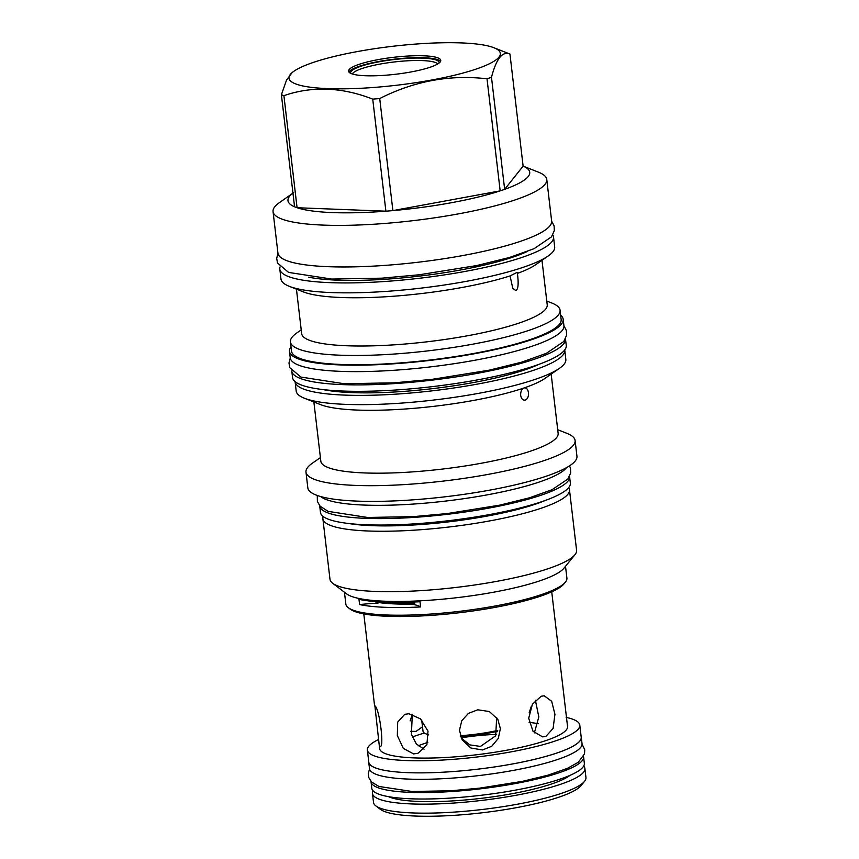 <?xml version="1.0" encoding="UTF-8"?>
<svg xmlns="http://www.w3.org/2000/svg" width="859" height="859" viewBox="0 0 859 859"><rect width="100%" height="100%" fill="white"/><g stroke="black" fill="none" stroke-linecap="round" stroke-linejoin="round"><path stroke-width="1.29" d="M410.13 720.884L412.331 714.291L411.386 734.262L416.368 744.001L424.056 749.166M422.499 726.8L416.067 731.374L410.645 731.32M414.822 603.125A94.608 17.405 173.3 0 1 396.772 603.061L395.054 602.997A94.608 17.405 173.3 0 1 382.019 601.987M551.725 591.83L567.552 726.553A94.608 17.405 173.3 0 1 514.766 748.661A94.608 17.405 173.3 0 1 414.102 757.896A94.608 17.405 173.3 0 1 379.624 748.629L374.878 705.797C379.807 708.847 384.8 751.442 379.603 745.956L378.991 743.282M413.63 753.912L403.3 748.393L397.33 735.54L397.696 722.108L404.739 714.323L408.916 713.743L420.459 718.854L428.007 731.159L426.859 744.86L418.032 753.257L413.63 753.912M395.054 602.997L395.226 602.342M398.189 602.352L395.935 603.233M482.511 749.961L470.839 747.996L462.121 739.792L459.468 730.322L461.734 720.787L468.445 713.346L477.797 709.802L489.329 711.531L497.801 719.305L500.389 728.668L498.263 738.439L491.767 746.246L482.511 749.961M545.884 736.431L542.63 736.893L533.02 731.299L528.693 718.253L532.43 704.197L541.17 696.262L544.23 695.79L551.671 701.298L554.935 714.312L553.099 728.432L545.884 736.431M531.377 706.152L529.165 712.82M461.176 737.935L469.798 744.893L480.482 746.428L495.697 735.776L496.663 717.544M534.373 732.867L538.818 716.911L535.393 700.235M496.373 734.424A52.335 9.632 -6.7 0 0 461.143 737.849M584.496 781.379A106.935 19.671 -6.7 0 1 412.503 812.936A106.935 19.671 173.3 0 1 375.834 805.892L380.279 809.275A102.855 18.919 173.3 0 0 415.541 816.05A102.855 18.919 -6.7 0 0 580.963 785.695L584.496 781.379A106.935 19.671 -6.7 0 0 585.945 777.502L584.893 768.494A106.935 19.671 173.3 0 1 525.225 793.491A106.935 19.671 173.3 0 1 411.45 803.927A106.935 19.671 173.3 0 1 372.473 793.448A106.935 19.671 173.3 0 1 373.064 790.806M583.701 766.067A106.935 19.671 173.3 0 1 584.893 768.494M388.569 796.658A95.403 17.545 173.3 0 0 418.698 801.447A95.403 17.545 -6.7 0 0 569.979 775.355M375.834 805.892A106.935 19.671 173.3 0 1 373.525 802.456L372.473 793.448M371.045 781.862A107.01 19.682 173.3 0 0 410.044 792.352A107.01 19.682 -6.7 0 0 523.893 781.905A107.01 19.682 -6.7 0 0 583.594 756.897L584.345 763.329A107.01 19.682 -6.7 0 1 524.656 788.347A107.01 19.682 -6.7 0 1 410.806 798.795A107.01 19.682 173.3 0 1 371.797 788.304L371.045 781.862A107.01 19.682 173.3 0 1 371.024 781.4M378.69 739.449A106.935 19.671 173.3 0 0 367.373 750.068A106.935 19.671 173.3 0 0 406.35 760.548A106.935 19.671 -6.7 0 0 520.135 750.111A106.935 19.671 -6.7 0 0 579.793 725.114L581.21 737.215A106.935 19.671 173.3 0 1 521.553 762.201A106.935 19.671 173.3 0 1 407.778 772.649A107.01 19.682 -6.7 0 0 521.585 762.212A107.01 19.682 -6.7 0 0 581.275 737.205L582.037 743.636A107.01 19.682 -6.7 0 1 522.336 768.655A107.01 19.682 -6.7 0 1 408.487 779.092A107.01 19.682 173.3 0 1 369.488 768.612L368.736 762.169A107.01 19.682 173.3 0 1 368.715 761.482M367.373 750.068L368.801 762.158A106.935 19.671 173.3 0 0 407.778 772.649A107.01 19.682 173.3 0 1 368.736 762.169M581.275 737.205A107.01 19.682 -6.7 0 0 581.135 736.528M579.793 725.114A106.935 19.671 -6.7 0 0 566.135 717.362M376.639 601.665L379.27 602.621A95.521 17.567 173.3 0 1 378.271 602.481M414.757 601.976L413.727 604.532A65.928 12.123 173.3 0 1 420.609 606.948L419.997 601.74A111.294 20.476 -6.7 0 1 358.987 599.367L359.599 604.575A65.928 12.123 -6.7 0 1 377.767 603.136L374.996 601.536M377.767 603.136L379.27 602.621A95.521 17.567 -6.7 0 0 395.419 603.941A95.521 17.567 -6.7 0 0 414.596 604.038M359.599 604.575A111.294 20.476 -6.7 0 0 420.609 606.948M344.448 592.227L345.844 604.081A111.294 20.476 -6.7 0 0 348.249 607.657L350.107 609.074A109.576 20.154 -6.7 0 0 430.939 615.398A109.576 20.154 -6.7 0 0 540.848 596.049A109.576 20.154 -6.7 0 0 563.912 583.959L565.405 582.144A111.294 20.476 -6.7 0 0 566.908 578.118L565.512 566.264M348.249 607.657A111.294 20.476 -6.7 0 0 430.348 614.078A111.294 20.476 -6.7 0 0 541.975 594.428A111.294 20.476 -6.7 0 0 565.405 582.144M332.658 583.25A124.147 22.839 173.3 0 0 424.239 590.412A124.147 22.839 173.3 0 0 548.772 568.486A124.147 22.839 -6.7 0 0 574.896 554.785L563.783 568.379A111.294 20.476 -6.7 0 1 540.354 580.652A111.294 20.476 173.3 0 1 428.727 600.301A111.294 20.476 173.3 0 1 346.628 593.88L332.658 583.25A124.147 22.839 173.3 0 1 329.985 579.256L322.887 518.825A124.147 22.839 173.3 0 1 323.22 516.517M574.896 554.785A124.147 22.839 -6.7 0 0 576.582 550.286L569.485 489.855A124.147 22.839 -6.7 0 0 568.615 487.687M569.485 489.855A124.147 22.839 -6.7 0 1 541.675 508.056A124.147 22.839 173.3 0 1 406.006 530.637A124.147 22.839 173.3 0 1 322.887 518.825M348.475 523.475A117.286 21.572 -6.7 0 0 535.941 503.986A117.286 21.572 -6.7 0 0 545.669 500.303M319.72 506.015A125.79 23.139 173.3 0 0 365.569 518.342A125.79 23.139 -6.7 0 0 499.412 506.058A125.79 23.139 -6.7 0 0 569.592 476.659L570.344 483.091A125.79 23.139 -6.7 0 1 500.174 512.501A125.79 23.139 -6.7 0 1 366.321 524.785A125.79 23.139 173.3 0 1 320.471 512.447L319.72 506.015A125.79 23.139 173.3 0 1 319.698 505.726M320.611 496.523A125.725 23.129 173.3 0 0 412.9 504.093A125.725 23.129 173.3 0 0 539.806 481.845A125.725 23.129 -6.7 0 0 566.521 467.64M575.101 440.517A135.486 24.922 -6.7 0 1 544.756 460.381A135.486 24.922 173.3 0 1 396.697 485.013A135.486 24.922 173.3 0 1 305.987 472.128L307.823 487.837A135.486 24.922 -6.7 0 0 398.544 500.722A135.486 24.922 -6.7 0 0 546.592 476.079A135.486 24.922 -6.7 0 0 576.947 456.215L575.101 440.517A135.486 24.922 -6.7 0 0 566.897 433.344L557.706 429.715M305.987 472.128A135.486 24.922 173.3 0 1 312.3 463.248L320.407 457.6M551.167 374.105L558.135 433.355A119.465 21.98 -6.7 0 1 531.367 450.868A119.465 21.98 173.3 0 1 400.82 472.59A119.465 21.98 173.3 0 1 320.837 461.229L313.868 401.98M525.407 400.079C522.948 400.53 521.381 398.952 520.672 395.355C520.511 391.607 521.617 389.148 523.979 387.978C526.352 387.527 527.845 389.106 528.468 392.692C528.704 396.45 527.684 398.909 525.407 400.079L524.441 400.219M524.924 387.838L523.979 387.978A119.465 21.98 -6.7 0 0 545.164 378.293L559.51 368.286A135.754 24.975 -6.7 0 0 565.834 359.384L564.75 350.118A135.754 24.975 -6.7 0 0 564.728 349.935M523.979 387.978A119.465 21.98 173.3 0 1 412.395 408.454A119.465 21.98 173.3 0 1 320.686 404.664L304.419 398.243A135.754 24.975 173.3 0 1 296.194 391.06L295.109 381.793A135.754 24.975 173.3 0 1 295.088 381.611M559.51 368.286A135.754 24.975 -6.7 0 1 535.425 379.291A135.754 24.975 173.3 0 1 408.626 402.549A135.754 24.975 173.3 0 1 304.419 398.243M295.109 381.793A135.754 24.975 173.3 0 0 385.992 394.711A135.754 24.975 173.3 0 0 534.341 370.025A135.754 24.975 -6.7 0 0 564.75 350.118M323.36 389.621A124.147 22.839 173.3 0 0 525.418 369.671A124.147 22.839 -6.7 0 0 539.076 364.28M289.472 351.395A137.794 25.351 173.3 0 0 339.702 364.903A137.794 25.351 -6.7 0 0 486.312 351.449A137.794 25.351 -6.7 0 0 563.182 319.247L563.934 325.679A137.794 25.351 -6.7 0 1 487.064 357.892A137.794 25.351 -6.7 0 1 340.454 371.346A137.794 25.351 173.3 0 1 290.235 357.838L289.472 351.395A137.794 25.351 173.3 0 1 290.997 346.843M563.182 319.247A137.794 25.351 -6.7 0 0 560.648 315.167M560.068 310.217A135.754 24.975 -6.7 0 1 529.649 330.114A135.754 24.975 173.3 0 1 381.31 354.799A135.754 24.975 173.3 0 1 290.417 341.893L291.502 351.159A135.754 24.975 -6.7 0 0 382.395 364.066A135.754 24.975 -6.7 0 0 530.744 339.38A135.754 24.975 -6.7 0 0 561.152 319.484L560.068 310.217A135.754 24.975 -6.7 0 0 551.843 303.034L546.764 301.026M290.417 341.893A135.754 24.975 173.3 0 1 296.752 333.002L301.219 329.877M541.986 260.309L547.215 304.795A123.621 22.742 -6.7 0 1 519.523 322.92A123.621 22.742 173.3 0 1 384.435 345.393A123.621 22.742 173.3 0 1 301.659 333.636L296.441 289.15M517.988 272.539L517.419 273.409C518.782 284.05 518.202 289.73 515.711 290.471L512.78 288.302L510.063 275.922L516.388 272.743C518.095 272.185 518.439 272.41 517.419 273.409A123.621 22.742 -6.7 0 0 535.78 264.647L548.257 255.928A137.794 25.351 -6.7 0 0 554.678 246.898L553.518 236.987A137.794 25.351 -6.7 0 0 552.766 234.904M510.063 275.922A123.621 22.742 173.3 0 1 303.485 291.931L289.322 286.348A137.794 25.351 173.3 0 0 395.108 290.718A137.794 25.351 173.3 0 0 523.818 267.106A137.794 25.351 -6.7 0 0 548.257 255.928M289.322 286.348A137.794 25.351 173.3 0 1 280.979 279.057L279.809 269.146A137.794 25.351 173.3 0 1 280.055 266.945M352.34 73.981A43.283 7.967 173.3 0 1 361.854 68.58A43.283 7.967 -6.7 0 1 406.79 60.839A43.283 7.967 -6.7 0 1 437.736 63.953M439.132 62.997A44.571 8.203 -6.7 0 0 410.559 58.208A44.571 8.203 -6.7 0 0 360.608 66.368A44.571 8.203 173.3 0 0 350.762 73.38M440.57 61.354A46.418 8.536 -6.7 0 0 407.402 58.015A46.418 8.536 -6.7 0 0 359.191 66.315A46.418 8.536 173.3 0 0 348.979 72.113M430.359 67.163A46.418 8.536 -6.7 0 0 440.764 60.355A46.418 8.536 -6.7 0 0 409.689 55.942A46.418 8.536 -6.7 0 0 358.965 64.382A46.418 8.536 -6.7 0 0 348.561 71.19A46.418 8.536 -6.7 0 0 379.646 75.603A46.418 8.536 -6.7 0 0 430.359 67.163M476.509 68.956A106.409 19.574 -6.7 0 0 493.904 47.728A106.409 19.574 -6.7 0 0 412.213 44.346A106.409 19.574 -6.7 0 0 312.816 62.589A106.409 19.574 -6.7 0 0 293.95 71.211A106.409 19.574 -6.7 0 0 344.276 88.81A106.409 19.574 -6.7 0 0 476.509 68.956M491.488 77.267L504.652 189.334A121.71 22.388 -6.7 0 1 502.451 190.097A121.71 22.388 173.3 0 1 500.174 190.87L487.01 78.803A121.71 22.388 -6.7 0 0 489.286 78.04A121.71 22.388 -6.7 0 0 491.488 77.267C496.362 58.627 502.515 50.896 509.956 54.063A121.71 22.388 -6.7 0 0 509.183 53.752L493.904 47.728M546.764 179.445L551.639 221.031A137.794 25.351 -6.7 0 1 474.769 253.233A137.794 25.351 -6.7 0 1 328.159 266.687A137.794 25.351 173.3 0 1 277.94 253.18L273.055 211.604A137.794 25.351 173.3 0 0 365.311 224.704A137.794 25.351 173.3 0 0 515.894 199.653A137.794 25.351 -6.7 0 0 546.764 179.445A137.794 25.351 -6.7 0 0 538.41 172.154L523.11 166.12A121.71 22.388 -6.7 0 1 504.652 189.334L523.12 166.131L509.956 54.063M293.95 71.211L292.275 72.381L286.519 80.123L281.398 94.715A121.71 22.388 -6.7 0 0 283.91 95.66C312.236 85.911 341.839 87.06 372.731 99.118A121.71 22.388 -6.7 0 0 379.721 98.538C414.199 81.047 449.966 74.465 487.01 78.803M379.721 98.538L392.885 210.605L500.174 190.87A121.71 22.388 -6.7 0 1 392.885 210.605A121.71 22.388 173.3 0 1 385.895 211.185L297.074 207.728L283.91 95.66M293.649 192.684A121.71 22.388 -6.7 0 0 294.562 206.783A121.71 22.388 173.3 0 0 297.074 207.728A121.71 22.388 -6.7 0 0 385.895 211.185L372.731 99.118M294.562 206.783L281.398 94.715M273.055 211.604A137.794 25.351 173.3 0 1 279.486 202.574L292.962 193.157M308.703 277.189A126.187 23.214 173.3 0 0 513.725 256.841A126.187 23.214 -6.7 0 0 527.265 251.515M553.518 236.987A137.794 25.351 -6.7 0 1 522.648 257.195A137.794 25.351 173.3 0 1 372.076 282.246A137.794 25.351 173.3 0 1 279.809 269.146M460.349 735.723A49.478 9.105 -6.7 0 0 497.748 730.408M460.628 736.56A47.191 8.676 -6.7 0 0 497.522 731.277M421.705 720.025L423.025 731.256A49.478 9.105 -6.7 0 0 426.021 733.876L428.308 734.778A47.191 8.676 -6.7 0 0 428.609 734.896M426.021 733.876A49.478 9.105 -6.7 0 0 428.587 734.67M291.77 370.927A137.794 25.351 173.3 0 0 291.792 371.088A137.794 25.351 173.3 0 0 342.011 384.596A137.794 25.351 -6.7 0 0 488.621 371.152A137.794 25.351 -6.7 0 0 565.49 338.94A137.794 25.351 -6.7 0 0 565.469 338.779M291.792 371.088L292.543 377.531A137.794 25.351 173.3 0 0 342.773 391.038A137.794 25.351 -6.7 0 0 489.383 377.584A137.794 25.351 -6.7 0 0 566.253 345.372L565.49 338.94M424.41 733.071A74.175 13.647 -6.7 0 0 412.352 737.033M538.217 723.783A74.175 13.647 -6.7 0 0 529.112 722.387M497.415 731.653A65.993 12.144 -6.7 0 0 495.493 731.739M427.793 742.434A65.993 12.144 -6.7 0 0 418.129 745.87M413.727 604.532L414.425 604.296M363.797 613.906L374.588 705.83M569.528 465.836L570.494 468.295L570.687 472.998L567.799 479.086L551.983 489.737L529.445 497.812L499.841 505.124L447.271 513.553L413.276 516.646L367.555 517.462L328.117 511.363L320.149 506.241L317.379 501.516L317.282 495.471M563.955 325.84L566.382 330.511L566.607 335.225L563.751 341.538L546.421 353.307L521.724 362.154L489.243 370.165L431.508 379.431L394.184 382.824L343.997 383.726L300.875 377.058L289.816 367.673L288.978 363.035L290.256 357.999M551.661 221.192L554.087 225.863L554.323 230.566L551.457 236.88L534.126 248.659L509.43 257.496L476.949 265.517L419.213 274.773L381.89 278.166L331.703 279.068L288.581 272.41L277.521 263.015L276.684 258.387L277.962 253.341M582.058 744.109L584.754 749.8L584.507 753.901L578.225 762.309L567.445 768.343L547.935 775.183L522.583 781.325L479.526 788.165L450.76 790.785L412.03 791.483L378.905 786.457L371.56 781.98L368.769 777.556L368.275 773.336L369.574 769.063"/></g></svg>
